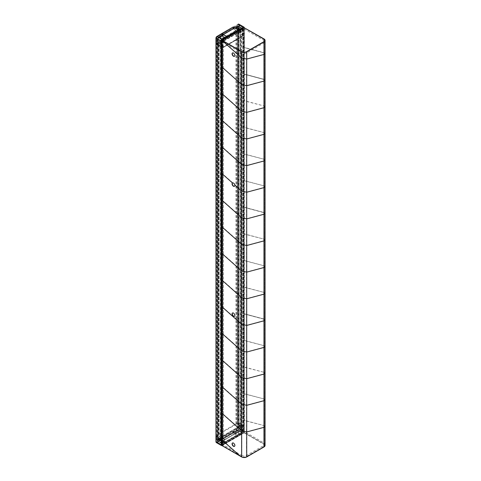 <?xml version="1.0" encoding="UTF-8"?>
<svg xmlns="http://www.w3.org/2000/svg" width="481" height="481" viewBox="0 0 481 481"><rect width="100%" height="100%" fill="white"/><g stroke="black" fill="none" stroke-linecap="round" stroke-linejoin="round"><path stroke-width="0.36" stroke-dasharray="2.4 1.8" d="M222.378 437.043L218.687 434.908A1.305 0.752 0 0 1 218.302 434.379A1.305 0.752 0 0 1 218.687 433.844L235.985 423.857A1.305 0.752 0 0 1 237.83 423.857L241.522 425.986L241.059 426.256L237.367 424.122A0.655 0.379 0 0 0 236.448 424.122L219.15 434.109A0.655 0.379 0 0 0 219.15 434.644L222.835 436.772L222.378 437.043L222.378 45.773L218.687 43.645A1.305 0.752 180 0 1 218.302 43.11A1.305 0.752 180 0 1 218.687 42.581L221.579 40.909M222.378 45.773L222.835 45.509L219.15 43.374A0.655 0.379 180 0 1 219.15 42.845L221.988 41.204M222.03 41.18L236.448 32.858A0.655 0.379 180 0 1 237.367 32.858L241.059 34.987L241.522 34.722L237.83 32.588A1.305 0.752 180 0 0 235.985 32.588L222.03 40.644M222.835 436.772L222.835 45.509M241.059 426.256L241.059 34.987M241.522 425.986L241.522 34.722M222.03 443.536A1.305 0.752 0 0 0 223.244 443.332L243.194 431.812A1.305 0.752 0 0 0 243.578 431.283A1.305 0.752 0 0 0 243.194 430.748L238.925 428.282L238.468 428.553L238.468 26.629L238.925 26.365L242.226 28.271M238.468 428.553L242.731 431.012A0.655 0.379 0 0 1 242.731 431.547L222.781 443.067A0.655 0.379 0 0 1 221.855 443.067L217.592 440.602L217.129 440.867L221.398 443.332A1.305 0.752 0 0 0 221.579 443.422M243.194 430.748L243.194 28.83L242.731 28.559M238.468 26.629L242.731 29.094A0.655 0.379 180 0 1 242.731 29.63L222.781 41.144A0.655 0.379 180 0 1 222.03 41.216M221.579 40.987L217.592 38.684L217.129 38.949L221.398 41.414A1.305 0.752 180 0 0 221.579 41.504M243.194 28.83A1.305 0.752 180 0 1 243.578 29.359A1.305 0.752 180 0 1 243.194 29.894L223.244 41.414A1.305 0.752 180 0 1 222.03 41.613M217.592 440.602L217.592 38.684M217.129 440.867L217.129 38.949M238.925 428.282L238.925 26.365M244.174 27.994L263.78 39.316A3.265 1.882 180 0 1 264.736 40.644A3.265 1.882 180 0 1 263.78 41.979L246.482 51.966A3.265 1.882 0 0 1 241.865 51.966L222.264 40.644L244.174 27.994L244.174 432.581L263.78 443.897A3.265 1.882 180 0 1 264.736 445.232A3.265 1.882 180 0 1 263.78 446.56L263.78 41.979M263.78 446.56L246.482 456.553A3.265 1.882 0 0 1 241.865 456.553L222.264 445.232L244.174 432.581M222.264 445.232L222.264 40.644M234.536 186.267A1.96 1.13 -120 0 0 234.656 186.213A1.96 1.13 -120 0 0 235.011 184.86L241.636 191.071L246.482 192.117L263.78 187.482L264.736 186.742L264.009 185.864L265.061 186.742L264.009 185.864L244.402 180.609L244.174 127.471L264.009 132.594L264.736 133.471L263.78 134.211L246.711 138.979L241.865 137.674L222.264 120.286L222.03 147.054L241.636 164.442L246.482 165.482L263.78 160.846L264.736 160.107L264.009 159.229L265.061 160.107L264.009 159.229L244.402 153.974L244.174 127.471L244.174 100.836L264.009 105.958L265.061 106.836L264.009 105.958L264.736 106.836L263.78 107.576L246.711 112.35L241.636 111.171L222.264 93.651L222.03 120.418L241.636 137.806L246.482 138.847L263.78 134.211L264.736 133.471L264.009 132.594L265.061 133.471L264.009 132.594L244.402 127.339L244.174 100.836L244.174 74.206L263.78 79.455L264.736 80.201L263.78 80.94L246.482 85.576L241.636 84.536L222.264 67.015L222.264 93.651L241.865 111.039L246.482 112.211L263.78 107.576L264.736 106.836L264.009 105.958L244.402 100.703L244.402 74.068L264.009 79.323L265.061 80.201L264.009 79.323L244.402 74.068L244.174 27.73L244.174 29.058L222.264 41.715L241.865 53.03A3.265 1.882 0 0 0 246.482 53.03L263.78 43.043A3.265 1.882 0 0 0 264.736 41.715A3.265 1.882 0 0 0 263.78 40.38L244.174 29.058M222.264 41.715L222.03 67.148L241.865 84.403L246.482 85.576L264.009 81.079L264.736 80.201L263.78 79.455L244.174 74.206L244.174 47.571L264.009 52.688L244.402 47.433L244.402 27.597M265.061 445.496A3.589 2.074 0 0 0 264.009 444.035L244.402 432.714L244.174 420.454L244.174 393.825L264.009 398.941L264.736 399.819L263.78 400.565L246.711 405.333L241.865 404.022L222.264 386.634L222.03 413.401L241.636 430.79L246.482 431.83L263.78 427.194L264.736 426.455L264.009 425.577L265.061 426.455L264.009 425.577L244.402 420.322L244.174 367.189L264.009 372.306L264.736 373.184L263.78 373.929L246.711 378.697L241.865 377.387L222.264 359.998L222.03 386.766L241.636 404.154L246.482 405.194L263.78 400.565L264.736 399.819L264.009 398.941L265.061 399.819L264.009 398.941L244.402 393.686L244.174 340.554L264.009 345.671L264.736 346.548L263.78 347.294L246.711 352.062L241.865 350.751L222.264 333.363L222.03 360.131L241.636 377.519L246.482 378.565L263.78 373.929L264.736 373.184L264.009 372.306L265.061 373.184L264.009 372.306L244.402 367.051L244.174 340.554L244.174 313.919L264.009 319.035L265.061 319.913L264.009 319.035L244.402 313.786L264.009 319.035L264.736 319.913L263.78 320.659L246.482 325.294L241.865 324.116L222.264 306.728L222.03 333.495L241.636 350.883L246.482 351.93L263.78 347.294L264.736 346.548L264.009 345.671L265.061 346.548L264.009 345.671L244.402 340.422L244.174 287.283L244.174 260.648L264.009 265.771L264.736 266.642L263.78 267.388L246.711 272.156L241.865 270.845L222.264 253.457L222.03 280.231L241.636 297.613L246.482 298.659L263.78 294.023L264.736 293.278L264.009 292.4L265.061 293.278L264.009 292.4L244.402 287.151L244.174 234.013L264.009 239.135L264.736 240.007L263.78 240.753L246.711 245.52L241.865 244.21L222.264 226.828L222.03 253.595L241.636 270.977L246.482 272.024L263.78 267.388L264.736 266.642L264.009 265.771L265.061 266.642L264.009 265.771L244.402 260.516L244.174 234.013L244.174 207.377L264.009 212.5L265.061 213.372L264.009 212.5L244.402 207.245L264.009 212.5L264.736 213.372L263.78 214.117L246.482 218.753L241.865 217.574L222.264 200.192L222.03 226.96L241.636 244.342L246.482 245.388L263.78 240.753L264.736 240.007L264.009 239.135L265.061 240.007L264.009 239.135L244.402 233.88L244.174 154.106L264.009 159.229L264.736 160.107L263.78 160.846L263.78 54.311L264.736 53.565L263.78 52.82L244.174 47.571L264.009 52.688L265.061 53.565L264.009 52.688L264.736 53.565L263.78 54.311L246.482 58.947L263.78 54.311L263.78 43.043M246.482 53.03L246.711 59.079L241.865 57.768L222.264 40.38L241.636 57.9L246.482 58.947L246.482 165.482L241.865 164.304L222.264 146.921L222.264 173.557L232.708 182.822A1.96 1.13 -120 0 0 232.702 182.822A1.96 1.13 -120 0 0 232.594 182.9M241.865 455.483A3.265 1.882 0 0 0 246.482 455.483L263.78 445.496A3.265 1.882 0 0 0 264.736 444.167A3.265 1.882 0 0 0 263.78 442.833L244.174 431.511L222.264 444.167L241.865 455.483L241.865 456.818L240.109 456.066L222.264 445.496L241.865 456.818A3.265 1.882 0 0 0 246.482 456.818L263.78 446.831A3.265 1.882 0 0 0 264.736 445.496A3.265 1.882 0 0 0 263.78 444.167L244.174 432.846L244.174 420.454L264.009 425.577L264.736 426.455L263.78 427.194L264.009 160.979L246.482 165.482L246.482 192.117L241.865 190.939L235.011 184.86A1.96 1.13 -120 0 0 233.682 182.924A1.96 1.13 -120 0 0 232.708 182.822L222.264 173.557L222.264 200.192L241.636 217.707L246.711 218.885L263.78 214.117L264.736 213.372L263.78 212.632L244.174 207.377L244.174 180.742L264.009 185.864L264.736 186.742L264.009 187.614L246.482 192.117L246.482 298.659L241.865 297.48L222.264 280.092L222.264 306.728L241.636 324.248L246.711 325.427L263.78 320.659L264.736 319.913L263.78 319.174L244.174 313.919L244.174 287.283L264.009 292.4L264.736 293.278L264.009 294.156L246.482 298.659L246.711 431.968L241.865 430.657L222.264 413.269L222.03 445.628M263.78 445.496L264.009 427.332L246.482 431.83L246.482 456.818A3.265 1.882 0 0 1 241.865 456.818L241.865 53.03M240.338 455.934L222.264 439.905L240.338 455.934M244.174 431.511L244.174 432.846L222.264 445.496L222.264 444.167M234.536 56.247A1.96 1.13 -120 0 0 234.656 56.193A1.96 1.13 -120 0 0 234.956 54.624A1.96 1.13 -120 0 0 233.682 52.898A1.96 1.13 -120 0 0 232.702 52.802A1.96 1.13 -120 0 0 232.594 52.88M234.536 316.294A1.96 1.13 -120 0 0 234.656 316.239A1.96 1.13 -120 0 0 234.956 314.67A1.96 1.13 -120 0 0 233.682 312.945A1.96 1.13 -120 0 0 232.702 312.848A1.96 1.13 -120 0 0 232.594 312.927M234.536 446.314A1.96 1.13 -120 0 0 234.656 446.26A1.96 1.13 -120 0 0 234.956 444.691A1.96 1.13 -120 0 0 233.682 442.965A1.96 1.13 -120 0 0 232.702 442.869A1.96 1.13 -120 0 0 232.594 442.947M264.736 444.167L264.736 445.496A3.265 1.882 0 0 1 263.78 446.831L246.482 456.818L246.482 455.483M264.736 41.715L264.736 445.496A3.265 1.882 0 0 0 263.78 444.167L263.78 40.38M244.402 432.714L263.78 444.167L263.78 442.833M242.442 28.728L242.442 36.43L242.075 36.237L242.003 28.74L237.921 26.383L237.855 25.89L242.165 28.301M223.07 39.917L223.07 47.619L242.442 36.43M222.793 39.49L218.5 37.031L218.548 37.572L222.33 39.755M222.631 40.17L222.631 47.306L223.07 47.619M242.003 28.74L222.631 39.929M242.442 425.138L242.436 433.032L237.83 430.303L237.903 429.888L241.985 432.245L242.003 424.825L242.442 425.138L223.07 436.321L222.625 436.008L222.607 443.434L218.458 441.113L218.524 441.606L221.777 443.488M222.03 443.632L223.064 444.222L242.442 433.02M223.07 436.321L223.07 444.203M223.064 444.222L242.436 433.032L223.046 444.222M222.607 443.434L241.985 432.245M240.789 25.271A1.305 0.752 -60 0 1 241.017 25.836L241.017 25.89A1.239 0.715 -60 0 0 240.139 25.385L235.341 28.157M240.837 25.295A1.305 0.752 -60 0 1 241.107 25.89L241.107 31.487L244.234 33.291L243.885 33.49L238.985 30.658L238.985 25.066A0.818 0.469 120 0 0 238.408 24.735L235.642 26.329L240.542 29.161M244.294 27.657L241.017 25.89L241.107 31.487M238.985 30.658L237.945 31.259L240.728 32.924L237.271 31.193L239.099 30.327L239.099 24.735L241.017 25.836L241.017 31.487M237.945 31.259L237.945 28.86L240.728 30.543L240.728 29.882A2.351 1.359 120 0 0 240.241 28.806A2.351 1.359 120 0 0 239.063 28.92L238.925 29.161A1.96 1.13 -60 0 1 239.905 29.064A1.96 1.13 -60 0 1 240.314 29.96L240.314 33.021L237.271 31.193L239.099 30.327L241.017 31.433M237.945 28.944L237.945 28.277A2.351 1.359 120 0 0 237.458 27.201A2.351 1.359 120 0 0 236.285 27.315L235.708 27.651L236.219 27.195A2.447 1.413 -60 0 1 237.945 28.193L237.945 28.944L240.728 30.543M243.885 31.091L238.985 28.265L244.095 31.133L243.885 33.49L239.099 30.724L239.099 423.454L244.306 426.118L241.017 424.218L241.017 429.81A1.239 0.715 -60 0 1 240.139 431.325L235.341 434.205L238.588 436.02L233.562 432.78L238.408 429.984A0.818 0.469 120 0 0 238.985 428.986L238.985 425.787L244.095 428.655L239.123 425.787L239.123 428.986A0.914 0.529 -60 0 1 238.48 430.104L238.408 429.984M235.708 27.651L238.486 29.257L235.642 27.531L233.562 28.728L233.562 27.531L238.636 30.261M233.171 26.978L233.333 28.992L236.393 30.706L233.562 28.728M233.562 27.531L235.708 26.293L240.68 29.161M238.486 29.257L239.063 28.92L236.219 27.195M244.077 27.784A0.914 0.529 -60 0 1 244.095 27.934L244.095 31.133M218.037 39.208L218.037 44.799M218.915 37.638L223.809 34.812M227.104 36.917L222.03 34.187L222.03 35.39L219.955 36.586L222.667 38.149L222.228 38.642A2.351 1.359 120 0 0 220.569 41.522L220.707 41.282A1.96 1.13 -60 0 1 222.09 38.883L224.741 37.35L221.801 35.654L221.639 33.64M220.021 36.706L219.444 37.037A2.351 1.359 120 0 0 217.785 39.917L217.785 40.578L217.646 39.917A2.447 1.413 -60 0 1 219.378 36.917L219.955 36.586L222.805 38.312M224.928 38.179L219.955 35.39L217.19 36.983A0.818 0.469 120 0 0 216.612 37.981L216.612 41.18L221.513 44.09M222.03 34.187L219.955 35.39L224.994 38.215M222.03 35.39L224.861 37.362L221.801 35.654L221.567 33.79L233.105 27.128L233.333 28.992L235.985 27.465L235.756 27.062L218.915 36.784A2.285 1.317 120 0 0 217.304 39.58L217.304 42.647L220.773 44.444L217.646 42.977L216.612 43.579L221.513 46.609M217.785 40.578L220.569 42.184L217.646 40.578L217.646 42.977M215.939 43.512L217.761 42.647L217.761 39.58L217.304 39.58M216.612 43.579L216.612 41.18L221.579 44.132M220.569 42.184L220.569 41.522L217.646 39.917M241.017 424.218L241.017 429.81L241.107 424.218M241.017 424.164L238.636 423.058L238.636 428.649L241.017 429.755A1.305 0.752 -60 0 1 240.091 431.355L235.341 434.205M240.139 431.325L235.293 434.127M218.266 443.692A1.305 0.752 -60 0 0 218.873 443.608L223.713 440.812L221.801 439.706L221.639 437.692L224.861 439.814L222.03 438.239L222.03 439.436L227.056 442.682L243.308 433.213A1.305 0.752 -60 0 0 244.234 431.613L241.107 429.81A1.305 0.752 -60 0 1 240.181 431.409L243.446 432.972L240.68 434.571L235.642 431.583L240.68 434.571M233.562 432.78L233.562 431.583L235.642 430.381L238.348 431.944L239.063 431.613A2.351 1.359 120 0 0 239.778 431.012A2.351 1.359 120 0 0 240.566 429.659A2.351 1.359 120 0 0 240.728 428.739L240.314 428.818A1.96 1.13 -60 0 1 238.925 431.216L236.273 432.744L233.171 431.03L233.333 433.044L235.245 434.151M235.708 430.345L236.285 430.008A2.351 1.359 120 0 0 237.945 427.134L237.945 427.05A2.447 1.413 -60 0 1 236.219 430.05L235.642 430.381L238.486 431.944M233.562 431.583L236.393 433.159L233.171 431.03L233.333 433.044L238.179 430.248A1.305 0.752 120 0 0 239.099 428.649L239.099 423.058L238.636 423.058L237.271 423.923L240.314 425.757L240.656 425.553L237.945 423.989L238.985 423.388L244.306 426.118L239.099 423.058L239.099 30.327L244.306 33.387L243.885 33.49L243.885 428.619M237.945 426.467L240.728 428.072L237.945 426.388L237.945 423.989M238.985 423.388L239.123 425.787M238.059 31.325L238.059 424.056L238.059 31.325L240.728 32.924L240.314 33.021L240.314 425.757L237.367 424.056L237.367 427.122L240.314 428.818L240.314 425.757L240.728 425.655L240.728 428.739L237.945 427.134L237.921 426.425M244.234 27.694L244.095 431.854A0.914 0.529 -60 0 1 243.446 432.972L238.48 430.104L235.708 431.697M238.985 428.986L244.095 431.854L244.095 428.655M218.037 443.127L218.037 443.073A1.239 0.715 -60 0 0 218.915 443.578L223.809 440.861L218.963 443.662A1.305 0.752 -60 0 1 218.308 443.722M218.037 443.073L218.037 437.536M216.727 436.375L216.727 43.512L216.678 436.309L221.513 439.141L216.612 436.309L217.646 435.708L217.646 438.107L220.569 439.712L220.569 440.38A2.351 1.359 120 0 0 221.05 441.45A2.351 1.359 120 0 0 222.228 441.336L222.09 440.939A1.96 1.13 -60 0 1 221.11 441.035A1.96 1.13 -60 0 1 220.707 440.139L220.707 437.073L217.761 435.377L215.939 436.243M217.785 438.107L217.785 438.774A2.351 1.359 120 0 0 218.272 439.844A2.351 1.359 120 0 0 219.444 439.73L219.378 439.772A2.447 1.413 -60 0 1 217.646 438.774L217.785 438.107L220.569 439.712M221.513 441.534L216.612 438.708L216.612 441.901A0.818 0.469 120 0 0 217.19 442.237L219.955 440.638L224.994 443.626L220.021 440.758L217.256 442.352A0.914 0.529 -60 0 1 216.799 442.4A0.914 0.529 -60 0 1 216.612 441.979L216.612 441.901M216.612 436.309L216.612 438.786L221.579 441.654M217.646 435.708L220.773 437.175L217.761 435.377L216.035 436.111L216.035 43.374L217.304 42.647L217.304 438.438A2.285 1.317 120 0 0 218.915 439.369L221.801 437.704L218.915 439.369M220.021 439.4L222.787 441.017L219.955 439.436L222.03 438.239M222.144 439.502L233.562 432.647L222.144 439.502L227.056 442.682L223.809 440.861M222.03 439.436L220.021 440.758M233.105 27.128L237.945 24.333A0.98 0.565 -60 0 1 238.636 24.735L238.636 423.058L237.271 423.923L237.271 426.984L235.756 429.647A2.285 1.317 120 0 0 237.367 426.851L237.367 427.122A1.96 1.13 -60 0 1 235.985 429.515L218.17 439.333A1.96 1.13 -60 0 0 219.15 439.237L222.09 440.939L224.741 439.406L224.861 439.814L222.228 441.336L219.396 439.724L219.973 439.393M222.03 445.111L224.994 443.626M220.358 42.148L220.358 437.271L220.773 437.175L220.773 44.444L217.761 43.043L217.761 435.774L220.358 437.271L220.358 439.67M217.761 435.774L217.532 43.043L216.727 43.512M216.727 436.243L217.532 435.774M216.727 43.645L221.513 46.404M219.378 36.917L222.21 38.895L219.15 37.187A1.96 1.13 -60 0 0 217.761 39.58L220.707 41.282L220.707 44.342L217.761 42.647L217.761 438.438L217.304 438.438M239.099 423.454L238.871 30.724L238.059 31.193M238.059 423.923L238.871 423.454M240.728 30.525L240.728 425.655L238.059 424.056M237.945 28.193L240.728 29.882L240.314 29.96L237.367 28.265A1.96 1.13 -60 0 0 236.965 27.369L239.905 29.064L236.393 30.706L238.925 29.161L235.985 27.465A1.96 1.13 -60 0 1 236.965 27.369L237.271 28.126L237.271 423.923L237.367 27.994A2.285 1.317 120 0 0 235.756 27.062M233.682 431.649L222.03 438.371L233.682 431.649L236.393 433.159L236.273 432.744L224.741 439.406L221.801 437.704L235.985 429.515L239.063 431.613L236.237 430.002L237.945 427.05M233.562 432.647L233.562 431.716M218.915 443.578L222.09 445.466L226.93 442.664L221.801 439.706L233.333 433.044L238.588 436.02L233.682 432.846M238.636 428.649A0.98 0.565 -60 0 1 237.945 429.852L216.727 442.099L216.955 442.502L221.801 439.706L221.567 437.842L235.756 429.647M222.03 438.371L222.03 439.303M238.474 431.956L224.861 439.814L222.144 438.305M233.682 27.597L222.03 34.319L233.682 27.597L238.468 30.357M233.562 28.595L222.03 35.251L233.562 28.595L233.562 27.664M222.144 35.456L224.861 37.362L236.393 30.706L233.682 28.794M217.646 438.774L220.773 440.235L220.773 41.378L222.21 38.895L236.273 30.694L233.333 28.992L219.15 37.187L218.915 36.784M222.03 34.319L222.03 35.251M226.93 37.019L222.144 34.253M219.15 434.644L219.15 43.374M219.15 434.109L219.15 42.845M236.448 424.122L236.448 32.858M237.367 424.122L237.367 32.858M237.83 423.857L237.83 32.588M235.985 423.857L235.985 32.588M218.687 433.844L218.687 42.581M218.687 434.908L218.687 43.645M221.398 443.332L221.398 41.414M223.244 443.332L223.244 41.414M243.194 431.812L243.194 29.894M242.731 431.012L242.731 29.094M242.731 431.547L242.731 29.63M222.781 443.067L222.781 41.144M221.855 443.067L221.855 41.144M241.865 456.553L241.865 51.966M246.482 456.553L246.482 51.966M263.78 443.897L263.78 39.316M264.009 444.035L264.009 38.913M242.4 36.424L223.022 47.613M242.003 36.117L222.631 47.306M222.697 47.427L242.075 36.237M237.855 26.263L218.476 37.452M218.548 37.572L237.921 26.383M237.921 25.854L218.548 37.037M218.476 37.079L237.855 25.89M222.998 436.201L242.376 425.018M242.051 424.831L222.679 436.014M222.607 436.057L241.985 424.867M237.903 429.888L218.524 441.077M218.458 441.113L237.83 429.93M237.83 430.303L218.458 441.486M218.524 441.606L237.903 430.423M240.656 427.952L240.656 30.423M222.667 38.149L238.348 29.094M235.708 26.293L238.48 24.693A0.914 0.529 -60 0 1 238.931 24.645A0.914 0.529 -60 0 1 239.123 25.066L238.985 25.066M243.903 27.519L238.426 24.687L243.446 27.561L239.123 25.066L239.123 28.265M235.66 26.287L238.408 24.735M238.636 24.735L239.099 24.735A1.305 0.752 120 0 0 238.829 24.134M237.367 426.851L237.367 27.994M221.434 445.526L222.21 445.478L243.434 433.225L244.306 431.716L244.306 27.796L243.957 27.856M216.612 41.258L216.612 38.065A0.914 0.529 -60 0 1 217.256 36.947L217.19 36.983M222.228 39.815L217.256 36.947L220.021 35.347M221.579 40.933L216.612 37.981M216.727 36.586L221.567 33.79M216.035 43.374L216.035 37.783M224.855 443.464L240.542 434.409M222.667 441.005L238.348 431.944M236.219 430.05L235.66 430.339M237.945 429.852L240.091 431.355M217.19 442.237L221.579 444.853L216.612 441.979L216.612 438.786M219.378 439.772L218.272 439.844L221.05 441.45M220.773 440.235L217.761 438.438A1.96 1.13 -60 0 0 218.17 439.333L221.11 441.035L220.773 440.235M216.727 442.099A0.98 0.565 -60 0 1 216.035 441.702L216.035 436.111M216.306 442.568A1.305 0.752 120 0 0 216.955 442.502L218.873 443.608M218.957 434.379L218.957 43.11M218.302 434.379L218.302 43.11M243.578 431.283L243.578 29.359M242.923 431.283L242.923 29.359M264.736 445.232L264.736 40.644M237.873 25.848L218.5 37.031M222.625 436.008L242.003 424.825M218.476 441.071L237.848 429.882M237.921 28.902L237.458 27.201L240.241 28.806M216.582 41.222L216.582 38.023L217.208 36.941L219.973 35.341M239.778 431.012L240.566 429.659M221.771 445.268L216.799 442.4L216.582 438.744M216.678 436.309L216.678 43.579M238.017 31.259L238.017 423.989M233.598 431.637L222.066 438.299M222.066 34.247L233.598 27.585"/><path stroke-width="0.72" d="M221.579 40.909L222.03 40.644M221.579 443.422A1.305 0.752 0 0 0 222.03 443.536M242.731 28.559L242.226 28.271M222.03 41.216A0.655 0.379 180 0 1 221.855 41.144L221.579 40.987M222.03 41.613A1.305 0.752 180 0 1 221.579 41.504M265.061 40.38A3.589 2.074 180 0 0 264.009 38.913L244.174 27.73L263.78 39.051A3.265 1.882 180 0 1 264.736 40.38A3.265 1.882 0 0 0 263.78 39.051L244.174 27.73L222.03 40.512L222.03 67.148L241.636 84.536L246.711 85.714L264.009 81.079L265.061 80.201L264.009 81.079L246.711 85.714L241.636 84.536L222.03 67.148L222.03 93.783L241.636 111.171L246.711 112.35L264.009 107.714L265.061 106.836L264.009 107.714L246.711 112.35L241.636 111.171L222.03 93.783L222.03 120.418L241.636 137.806L246.711 138.979L264.009 134.343L265.061 133.471L264.009 134.343L246.711 138.979L241.636 137.806L222.03 120.418L222.03 147.054L241.636 164.442L246.711 165.614L264.009 160.979L265.061 160.107L264.009 160.979L246.711 165.614L241.636 164.442L222.03 147.054L222.03 173.689L232.479 182.954A1.96 1.13 -120 0 0 232.467 182.96A1.96 1.13 -120 0 0 232.467 185.215A1.96 1.13 -120 0 0 234.427 186.345A1.96 1.13 -120 0 0 234.782 184.993A1.96 1.13 -120 0 0 233.447 183.057A1.96 1.13 -120 0 0 232.479 182.954L222.03 173.689L222.03 226.96L241.636 244.342L246.711 245.52L264.009 240.885L265.061 240.007L264.009 240.885L246.711 245.52L241.636 244.342L222.03 226.96L222.03 253.595L241.636 270.977L246.711 272.156L264.009 267.52L265.061 266.642L264.009 267.52L246.711 272.156L241.636 270.977L222.03 253.595L222.03 280.231L241.636 297.613L246.711 298.791L264.009 294.156L265.061 293.278L264.009 294.156L246.711 298.791L241.636 297.613L222.03 280.231L222.03 333.495L241.636 350.883L246.711 352.062L264.009 347.426L265.061 346.548L264.009 347.426L246.711 352.062L241.636 350.883L222.03 333.495L222.03 360.131L241.636 377.519L246.711 378.697L264.009 374.062L265.061 373.184L264.009 374.062L246.711 378.697L241.636 377.519L222.03 360.131L222.03 386.766L241.636 404.154L246.711 405.333L264.009 400.697L265.061 399.819L264.009 400.697L246.711 405.333L241.636 404.154L222.03 386.766L222.03 413.401L241.636 430.79L246.711 431.968L264.009 427.332L265.061 426.455L264.009 427.332L246.711 431.968L241.636 430.79L222.03 413.401L222.03 445.628L240.109 456.066L222.03 440.037L240.109 456.066L241.636 456.95A3.589 2.074 0 0 0 246.711 456.95L264.009 446.963A3.589 2.074 0 0 0 265.061 445.496L265.061 319.913L264.009 320.791L246.711 325.427L241.636 324.248L222.03 306.86L241.636 324.248L246.711 325.427L264.009 320.791L265.061 319.913L265.061 213.372L264.009 214.249L246.711 218.885L241.636 217.707L222.03 200.324L241.636 217.707L246.711 218.885L264.009 214.249L265.061 213.372L265.061 186.742L264.009 187.614L265.061 186.742L265.061 53.565L264.009 54.443L265.061 53.565L265.061 40.38A3.589 2.074 180 0 1 264.009 41.847L246.711 51.834A3.589 2.074 180 0 1 241.636 51.834L241.636 57.9L246.711 59.079L264.009 54.443L246.711 59.079L241.636 57.9L222.03 40.512L241.636 51.834M264.736 40.38A3.265 1.882 180 0 1 263.78 41.715A3.265 1.882 0 0 0 264.736 40.38M246.482 51.701L263.78 41.715L246.482 51.701A3.265 1.882 180 0 1 241.865 51.701A3.265 1.882 0 0 0 246.482 51.701M222.264 40.38L241.865 51.701L222.03 40.512L241.636 57.9L241.636 191.071L246.711 192.25L264.009 187.614L246.711 192.25L241.636 191.071L234.782 184.993L241.636 191.071L241.636 456.95M232.594 52.88A1.96 1.13 -120 0 0 232.431 54.473A1.96 1.13 -120 0 0 233.682 56.097A1.96 1.13 -120 0 0 234.536 56.247M233.447 56.229A1.96 1.13 -120 0 0 234.427 56.325A1.96 1.13 -120 0 0 234.728 54.756A1.96 1.13 -120 0 0 233.447 53.03A1.96 1.13 -120 0 0 232.467 52.934A1.96 1.13 -120 0 0 232.173 54.503A1.96 1.13 -120 0 0 233.447 56.229M232.594 182.9A1.96 1.13 -120 0 0 232.702 185.083A1.96 1.13 -120 0 0 234.536 186.267M232.594 312.927A1.96 1.13 -120 0 0 232.431 314.52A1.96 1.13 -120 0 0 233.682 316.143A1.96 1.13 -120 0 0 234.536 316.294M233.447 316.276A1.96 1.13 -120 0 0 234.427 316.372A1.96 1.13 -120 0 0 234.728 314.802A1.96 1.13 -120 0 0 233.447 313.077A1.96 1.13 -120 0 0 232.467 312.981A1.96 1.13 -120 0 0 232.173 314.55A1.96 1.13 -120 0 0 233.447 316.276M232.594 442.947A1.96 1.13 -120 0 0 232.431 444.546A1.96 1.13 -120 0 0 233.682 446.164A1.96 1.13 -120 0 0 234.536 446.314M233.447 446.296A1.96 1.13 -120 0 0 234.427 446.392A1.96 1.13 -120 0 0 234.728 444.823A1.96 1.13 -120 0 0 233.447 443.097A1.96 1.13 -120 0 0 232.467 443.001A1.96 1.13 -120 0 0 232.173 444.57A1.96 1.13 -120 0 0 233.447 446.296M242.165 28.301L242.442 28.728M223.07 39.917L242.442 28.463M222.33 39.755L222.631 40.17M244.234 27.694A1.305 0.752 -60 0 0 243.963 27.098A1.305 0.752 -60 0 0 243.308 27.164L240.181 25.361L235.341 28.157L238.468 29.96L233.105 27.128M240.789 25.271A1.305 0.752 -60 0 0 240.747 25.24A1.305 0.752 -60 0 0 240.091 25.307L235.245 28.102L233.171 26.978L221.801 33.658L223.761 34.842M240.181 25.361A1.305 0.752 -60 0 1 240.837 25.295L243.963 27.098L244.306 27.796M238.636 30.261L240.662 29.173L238.588 30.369L238.468 29.96L226.93 36.616L227.056 37.031L224.928 38.179M240.662 29.173L243.446 27.561A0.914 0.529 -60 0 1 243.903 27.519A0.914 0.529 -60 0 1 244.077 27.784M218.037 44.751L218.037 39.153L218.037 44.799L221.164 46.609L216.035 43.374M217.947 44.751L215.939 43.512L215.939 37.915L216.727 36.586A0.98 0.565 -60 0 0 216.035 37.783L217.947 39.153A1.305 0.752 -60 0 1 218.873 37.56L218.915 37.638A1.239 0.715 -60 0 0 218.037 39.153L218.037 39.208A1.305 0.752 -60 0 1 218.963 37.608L223.809 34.812L226.93 36.616L226.93 37.019M218.963 37.608L222.228 39.815L224.855 38.215M221.567 33.79L216.955 36.454L218.873 37.56L223.713 34.758M221.513 44.011L221.585 46.507L221.164 46.609L221.164 439.339L221.585 439.237L216.035 436.375L217.947 437.482L218.037 443.073M221.585 44.108L221.579 40.933A0.914 0.529 -60 0 1 221.645 40.578A0.914 0.529 -60 0 1 221.945 40.049A0.914 0.529 -60 0 1 222.228 39.815M218.266 443.692A1.305 0.752 -60 0 1 218.218 443.668A1.305 0.752 -60 0 1 217.947 443.073L216.035 441.967A1.305 0.752 120 0 0 216.306 442.568L215.939 441.835L216.035 38.053A1.305 0.752 120 0 1 216.955 36.454L221.639 33.64L226.93 36.616L222.09 39.418A1.305 0.752 -60 0 0 221.164 41.011L221.579 40.933M222.03 445.496A1.305 0.752 -60 0 1 221.434 445.526L218.308 443.722A1.305 0.752 -60 0 1 218.037 443.127L218.037 437.536L221.164 439.339L221.164 444.931L221.579 444.853L221.513 439.339M222.03 445.304A0.914 0.529 -60 0 1 221.771 445.268A0.914 0.529 -60 0 1 221.579 444.853L222.03 445.111M216.035 436.111L216.035 441.702M221.585 441.636L221.585 46.507L221.164 46.609L221.164 41.011L218.037 39.208M224.976 38.227L238.588 30.369L238.468 29.96L243.308 27.164L243.957 27.856M264.009 446.963L264.009 41.847M246.711 51.834L246.711 456.95M237.945 24.333L238.829 24.134A1.305 0.752 120 0 0 238.179 24.2L240.139 25.385M221.513 46.404L221.513 44.09M222.21 445.478L221.434 445.526A1.305 0.752 -60 0 1 221.164 444.931L218.037 443.127M221.513 46.609L221.513 439.141M238.468 30.357L227.104 36.917M240.747 25.24L238.829 24.134M221.645 40.578L221.945 40.049M218.218 443.668L216.306 442.568M215.939 43.512L215.939 436.243M233.171 26.978L221.639 33.64"/></g></svg>
